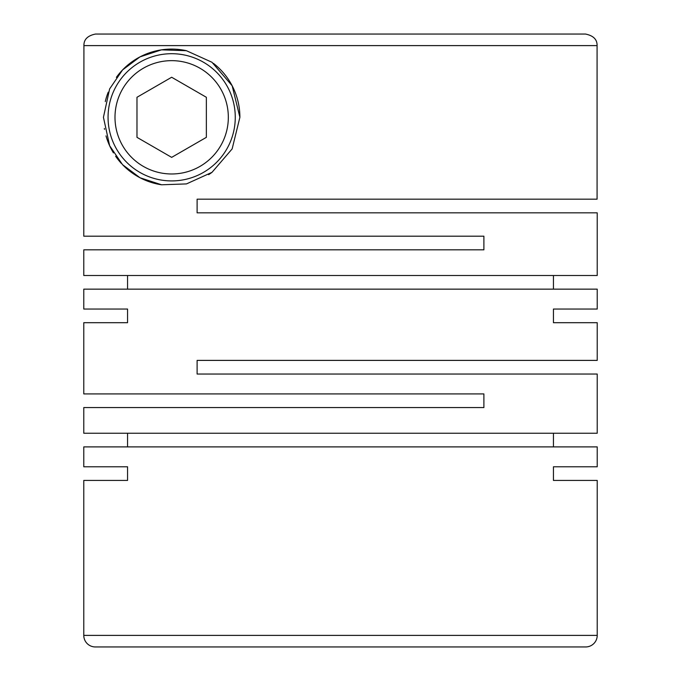 <?xml version="1.0" encoding="UTF-8"?>
<svg xmlns="http://www.w3.org/2000/svg" width="681" height="681" viewBox="0 0 681 681"><rect width="100%" height="100%" fill="white"/><g stroke="black" fill="none" stroke-linecap="round" stroke-linejoin="round"><path stroke-width="1.02" d="M114.995 117.311A56.668 56.668 0 0 0 171.663 173.978A56.668 56.668 0 0 0 228.331 117.311A56.668 56.668 0 0 0 171.663 60.652A56.668 56.668 0 0 0 114.995 117.311M108.058 117.311A63.605 63.605 0 0 0 171.663 180.916A63.605 63.605 0 0 0 235.268 117.311A63.605 63.605 0 0 0 171.663 53.705A63.605 63.605 0 0 0 108.058 117.311M197.107 212.83L597.22 212.83L597.22 275.507L83.78 275.507L83.78 249.833L483.893 249.833L483.893 236.188L83.78 236.188L83.925 45.61L597.075 45.61L597.075 199.184L197.107 199.184L197.107 212.83L197.107 199.184L230.697 199.184M553.44 275.507L553.44 289.153M83.78 309.046L127.56 309.046L83.78 309.046L83.78 289.153L597.22 289.153L597.22 309.046L553.44 309.046L597.22 309.046M127.56 275.507L127.56 289.153M239.891 117.311L232.17 85.78L211.978 62.269L186.381 50.692L161.474 49.849L139.971 56.889L122.597 69.905L109.615 88.939L103.435 117.311L109.641 145.734L122.537 164.666L140.031 177.767L161.567 184.789L186.466 183.913L211.995 172.344L232.136 148.918L239.891 117.311A68.228 68.228 0 0 0 213.485 63.401M83.78 322.692L127.56 322.692L83.78 322.692L83.78 393.924L483.893 393.924L483.893 407.57L83.78 407.57L83.78 433.244L597.22 433.244L597.22 374.039L197.107 374.039L197.107 360.394L597.22 360.394L597.22 322.692L553.44 322.692L597.22 322.692M553.44 433.244L553.44 446.889M83.78 466.783L127.56 466.783L83.78 466.783L83.78 446.889L597.22 446.889L597.22 466.783L553.44 466.783L597.22 466.783M127.56 433.244L127.56 446.889M127.56 309.046L127.56 322.692M553.44 309.046L553.44 322.692M597.22 480.428L553.44 480.428L597.22 480.428L597.22 635.39A11.56 11.56 0 0 1 585.66 646.95L95.34 646.95A11.56 11.56 0 0 1 83.78 635.39L597.22 635.39M127.56 466.783L127.56 480.428L83.78 480.428L83.78 635.39M553.44 466.783L553.44 480.428M211.995 172.344A68.228 68.228 0 0 1 208.599 174.676M161.567 184.789A68.228 68.228 0 0 1 122.58 164.7M121.354 163.406A68.228 68.228 0 0 1 115.625 156.238M113.446 152.893A68.228 68.228 0 0 1 106.015 135.885M104.508 129.347A68.228 68.228 0 0 1 104.355 128.488M105.266 101.605A68.228 68.228 0 0 1 108.228 92.19M116.366 77.353A68.228 68.228 0 0 1 186.381 50.692M450.303 34.05L585.507 34.05C593.381 35.642 597.237 39.498 597.075 45.61M83.925 45.61C83.763 39.498 87.619 35.642 95.493 34.05L585.507 34.05M83.78 480.428L127.56 480.428M95.493 34.05L230.697 34.05M206.36 137.341L206.36 97.281L171.663 77.251L136.975 97.281L136.975 137.341L171.663 157.371L206.36 137.341"/></g></svg>
